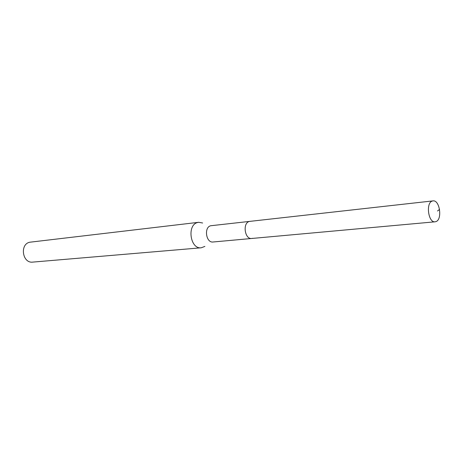 <?xml version="1.0" encoding="UTF-8"?>
<svg xmlns="http://www.w3.org/2000/svg" width="463" height="463" viewBox="0 0 463 463"><rect width="100%" height="100%" fill="white"/><g stroke="black" fill="none" stroke-linecap="round" stroke-linejoin="round"><path stroke-width="0.69" d="M435.926 221.615L435.093 221.806C428.31 223.01 425.578 202.753 432.303 201.046L432.974 200.896C439.757 199.634 442.593 219.647 435.926 221.615M249.349 221.441C242.357 223.01 244.742 239.591 251.791 238.474C244.742 239.591 242.357 223.01 249.349 221.441L250.049 221.297L249.349 221.441M432.974 200.896L210.7 225.747C203.737 227.281 206.041 243.087 213.061 241.993L435.093 221.806M252.653 238.3L251.791 238.474M204.901 246.391L201.266 247.786C190.2 249.447 186.67 224.827 197.655 222.506L198.685 222.304L202.649 222.998M198.685 222.304L29.736 242.224C19.527 244.238 22.444 263.54 32.728 262.104L201.266 247.786M437.506 211.001L439.566 209.386"/></g></svg>
